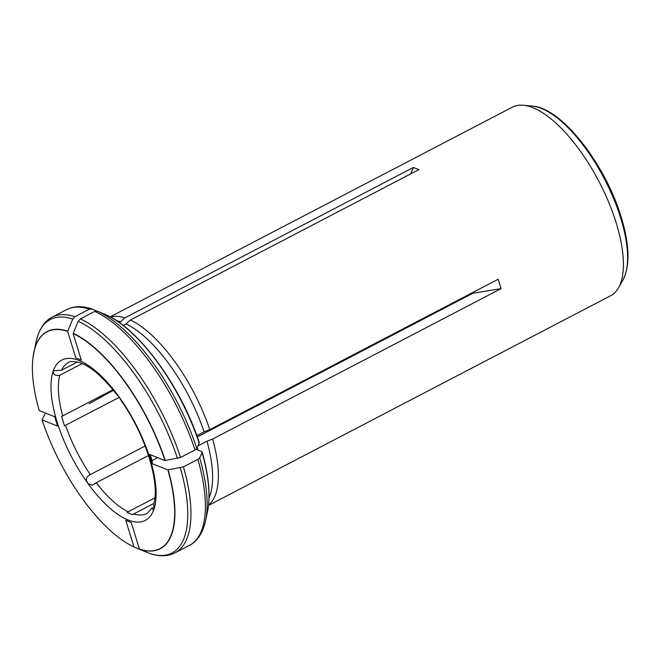 <?xml version="1.0" encoding="UTF-8"?>
<svg xmlns="http://www.w3.org/2000/svg" width="661" height="661" viewBox="0 0 661 661"><rect width="100%" height="100%" fill="white"/><g stroke="black" fill="none" stroke-linecap="round" stroke-linejoin="round"><path stroke-width="0.99" d="M77.42 361.947L61.58 370.201L53.293 370.796L53.805 370.201M145.147 445.985L90.293 474.59C86.095 476.705 85.327 479.696 87.987 483.555A90.375 36.041 -117.5 0 0 153.79 509.697L153.269 510.292L152.278 507.681L147.196 513.415A85.062 33.918 -117.5 0 1 133.646 513.977L153.815 503.459M82.253 363.567L59.746 375.299A85.062 33.918 -117.5 0 0 62.712 415.934L61.613 416.438L64.497 425.816L119.344 397.294M62.712 415.934L112.94 389.742M59.746 375.299C55.152 376.084 52.996 374.58 53.293 370.796A90.375 36.041 -117.5 0 0 87.987 483.555L92.333 485.215L96.209 482.753A85.062 33.918 -117.5 0 0 128.168 511.804L154.814 497.907M116.642 394.468L119.104 396.939L121.517 401.21M148.51 455.479L96.209 482.753M128.168 511.804L127.193 512.465L132.663 514.638L133.646 513.977M472.623 292.583L472.78 293.31L501.063 288.634L498.179 279.256L209.752 429.658L204.084 431.856A104.727 41.759 62.5 0 0 126.02 323.956L130.432 320.023A106.322 42.395 62.5 0 1 209.752 429.658M167.877 469.921A122.26 48.749 -117.5 0 1 139.43 549.093L149.832 553.497C159.318 556.719 167.729 556.496 175.074 552.836A132.902 52.996 -117.5 0 0 183.444 466.848L167.877 469.921L152.394 463.774L152.08 460.61L157.657 457.627M197.309 436.954L472.78 293.31M153.831 503.376L153.79 509.697A90.375 36.041 -117.5 0 0 119.104 396.939A90.375 36.041 -117.5 0 0 53.293 370.796M152.08 460.61L150.237 454.677M113.403 390.312L89.169 403.706M144.148 551.241L133.96 546.92L125.797 520.397L131.275 522.57L139.43 549.093M134.158 547.019L133.96 546.92A122.26 48.749 -117.5 0 1 131.415 545.672A122.26 48.749 -117.5 0 1 42.097 419.95L57.573 426.097L54.689 416.719L39.206 410.572A122.26 48.749 -117.5 0 1 33.05 357.039A122.26 48.749 -117.5 0 1 67.653 331.392L75.817 357.923L81.286 360.096L73.131 333.574L78.205 321.287L80.312 318.916L94.738 311.397A132.902 52.996 62.5 0 1 194.987 449.943L180.56 457.462L164.994 460.543A122.26 48.749 -117.5 0 0 73.131 333.574M44.882 414.042L42.097 419.95M110.569 317.065A106.322 42.395 62.5 0 1 124.954 317.85L120.55 321.783A104.727 41.759 62.5 0 0 116.733 320.8M96.68 311L92.053 309.042L89.268 309.216L74.842 316.743L72.735 319.114L67.653 331.392M119.203 322.485L120.55 321.783M92.053 309.042L91.838 308.96C82.352 305.737 73.941 305.96 66.596 309.621A132.902 52.996 62.5 0 1 89.268 309.216M123.186 325.435L126.02 323.956M196.838 435.632L204.084 431.856M106.438 314.991L97.522 311.215L94.738 311.397M198.672 442.151L199.209 443.291L196.788 448.414L194.987 449.943M197.961 445.935L206.976 441.234L212.635 439.036A106.322 42.395 62.5 0 1 208.562 505.004M206.976 441.234A104.727 41.759 62.5 0 1 209.033 497.807M208.512 505.417L610.698 295.707A106.322 42.395 -117.5 0 0 618.556 287.766A106.322 42.395 -117.5 0 0 614.771 218.46A106.322 42.395 -117.5 0 0 523.388 105.248A106.322 42.395 -117.5 0 0 512.374 107.148L110.197 316.867M195.978 449.315L201.564 451.529L202.101 452.678L199.672 457.792L197.87 459.321A132.902 52.996 62.5 0 1 189.5 545.317L175.074 552.836M183.444 466.848L197.87 459.321M207.529 511.465C210.685 495.659 208.893 475.87 202.175 452.099L202.101 452.678A123.516 49.253 62.5 0 1 207.529 511.465L205.554 520.769C202.258 535.427 195.466 542.433 189.5 545.317M164.994 460.543L149.51 454.388L152.394 463.774M124.954 317.85L413.381 167.448L418.859 169.621L130.432 320.023M212.635 439.036L501.063 288.634M410.721 173.868L413.381 167.448M116.65 394.46C103.042 377.01 90.764 366.392 79.799 362.625C73.107 361.179 69.347 361.162 68.537 362.567A85.062 33.918 -117.5 0 0 61.58 370.201M65.596 425.312A85.062 33.918 -117.5 0 0 90.293 474.59M67.752 331.144A122.459 48.831 -117.5 0 0 33.876 352.206A122.459 48.831 -117.5 0 0 33.447 354.486M74.842 316.743A132.902 52.996 -117.5 0 0 52.169 317.148L66.596 309.621M72.735 319.114A131.663 52.5 -117.5 0 0 36.115 341.696L33.05 357.039M165.242 460.502A122.459 48.831 -117.5 0 0 73.222 333.318M180.56 457.462A132.902 52.996 -117.5 0 0 80.312 318.916M177.47 458.486A131.663 52.5 -117.5 0 0 78.205 321.287M106.355 314.958A123.516 49.253 62.5 0 1 199.209 443.291M97.522 311.215A131.663 52.5 62.5 0 1 196.788 448.414M523.388 105.248L532.353 106.115A101.249 40.371 62.5 0 1 620.819 218.411A101.249 40.371 62.5 0 1 622.984 279.917L618.556 287.766M139.636 549.192A122.459 48.831 -117.5 0 0 168.125 469.888M197.185 447.571A104.727 41.759 62.5 0 1 197.846 450.058M149.617 553.414A131.663 52.5 -117.5 0 0 180.354 467.864M199.672 457.792A131.663 52.5 62.5 0 1 205.554 520.769M153.815 503.376C160.094 483.555 145.602 434.946 121.525 401.202M134.076 546.978L131.415 545.672M52.169 317.148C46.427 319.899 39.503 326.741 36.115 341.696M106.446 314.991C139.603 329.352 181.717 387.924 199.275 442.688M622.984 279.917C630.181 265.631 629.603 244.76 621.257 217.312C605.575 164.572 561.627 107.636 532.353 106.115"/></g></svg>
